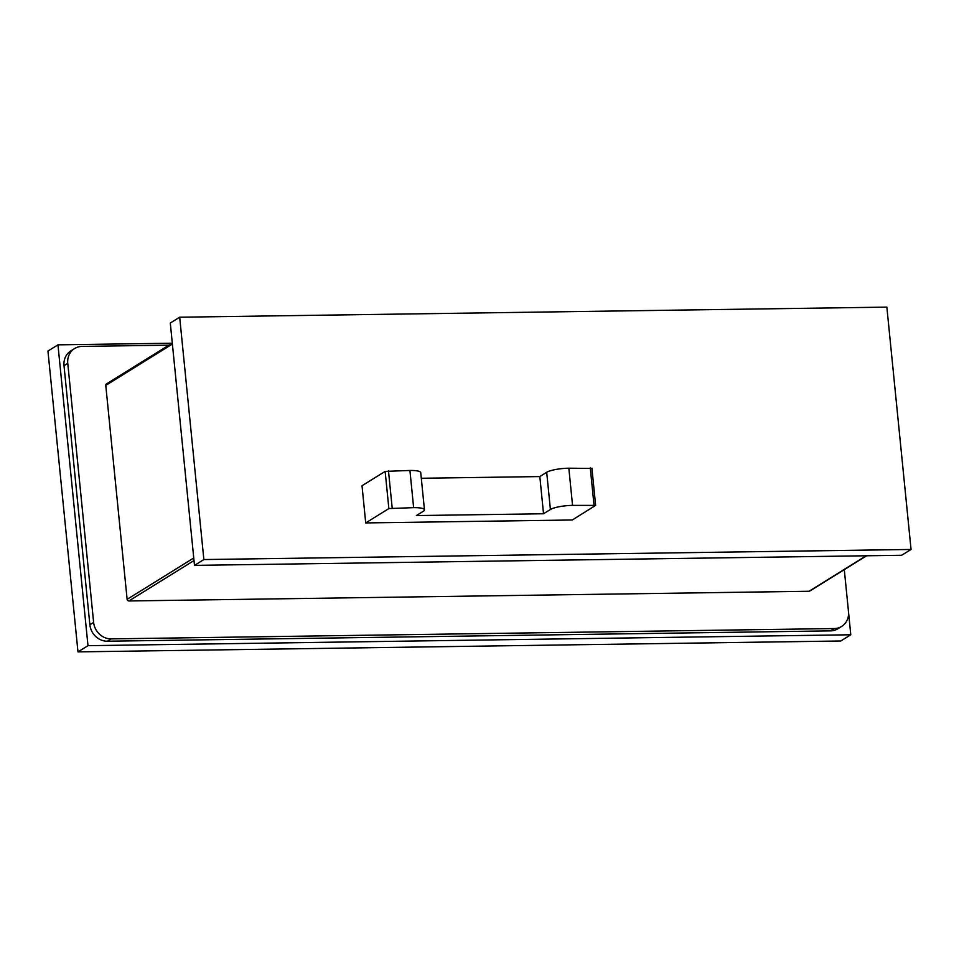<?xml version="1.0" encoding="UTF-8"?>
<svg xmlns="http://www.w3.org/2000/svg" width="959" height="959" viewBox="0 0 959 959"><rect width="100%" height="100%" fill="white"/><g stroke="black" fill="none" stroke-linecap="round" stroke-linejoin="round"><path stroke-width="1.44" d="M365.715 522.931L572.307 519.982L595.623 505.393L572.547 505.381A17.154 3.512 174.3 0 0 550.406 509.493L543.525 513.76L416.398 515.57L423.267 511.303A17.154 3.512 174.3 0 0 424.453 509.828L420.737 472.643A17.154 3.512 174.3 0 0 409.925 470.461L385.146 471.384L362.011 485.745L365.715 522.931L388.863 508.57L385.146 471.384M424.453 509.828A17.154 3.512 174.3 0 0 413.629 507.647L388.863 508.57M591.739 468.436L568.843 468.196A17.154 3.512 174.3 0 0 546.69 472.296L539.821 476.575L421.301 478.265M543.525 513.76L539.821 476.575M194.485 565.378L901.664 555.273L911.05 549.459L886.859 307.12L179.681 317.213L170.294 323.039L194.485 565.378L203.859 559.553L911.05 549.459M179.681 317.213L203.859 559.553M866.612 555.776L809.792 591.044A1.714 1.546 -121.8 0 1 809.048 591.259L128.878 600.969A1.714 1.546 -121.8 0 1 127.127 599.327L105.778 385.398A1.714 1.546 -121.8 0 1 106.461 383.924L172.296 343.058M844.292 569.634L848.487 611.614A17.154 15.5 -121.8 0 1 841.642 626.419A17.154 15.5 -121.8 0 1 834.258 628.553L111.184 638.886A17.154 15.5 -121.8 0 1 93.622 622.403L67.765 363.341A17.154 15.5 -121.8 0 1 74.61 348.537A17.154 15.5 -121.8 0 1 81.995 346.403L168.892 345.168M841.642 626.419L837.89 628.744A17.154 15.5 -121.8 0 1 830.506 630.878L107.432 641.211A17.154 15.5 -121.8 0 1 89.87 624.729L64.013 365.679A17.154 15.5 -121.8 0 1 70.858 350.874L74.61 348.537M848.523 612.07L850.789 634.774L840.779 640.984L77.979 651.88L47.95 351.054L57.96 344.844L172.045 343.214M850.789 634.774L87.988 645.671L77.979 651.88M87.988 645.671L57.96 344.844M413.629 507.647L409.925 470.461M392.183 507.958L388.467 470.773M594.005 505.069L590.288 467.884M572.547 505.381L568.843 468.196M550.406 509.493L546.69 472.296M172.392 344.053L105.778 385.398M193.742 557.982L127.127 599.327M194.006 560.559L128.878 600.969M866.205 555.776L809.048 591.259M67.765 363.341L64.013 365.679M93.622 622.403L89.87 624.729M111.184 638.886L107.432 641.211M834.258 628.553L830.506 630.878M595.623 505.393L591.919 468.208"/></g></svg>
